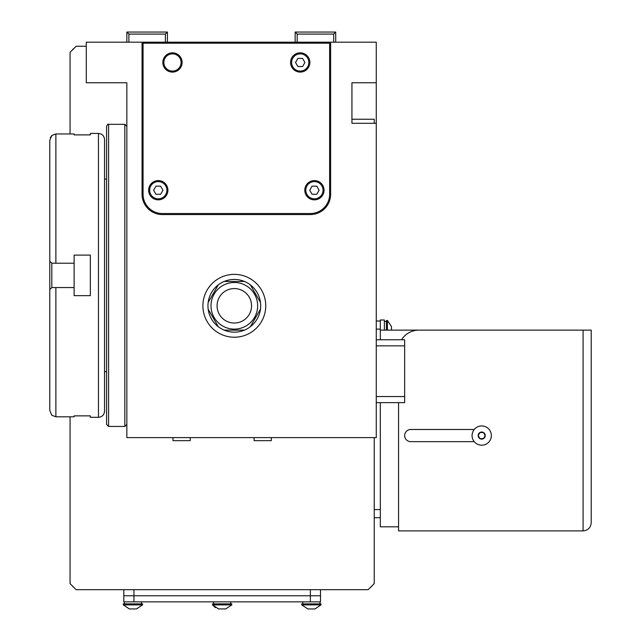 <?xml version="1.0" encoding="UTF-8"?>
<svg xmlns="http://www.w3.org/2000/svg" width="641" height="641" viewBox="0 0 641 641"><rect width="100%" height="100%" fill="white"/><g stroke="black" fill="none" stroke-linecap="round" stroke-linejoin="round"><path stroke-width="0.96" d="M376.267 82.745L376.267 123.296L351.933 123.296L351.933 82.745L376.267 82.745L376.267 42.186L142.054 42.186L142.054 194.271A20.28 20.28 0 0 0 162.333 214.551L310.364 214.551A20.28 20.28 0 0 0 330.636 194.271L330.636 42.186M374.24 123.296L374.24 119.242L351.933 119.242L351.933 82.745M142.054 42.186L86.295 42.186L86.295 82.745L126.846 82.745L126.846 437.603L376.267 437.603L376.267 123.296M49.79 305.757L49.79 289.58L51.817 287.553L55.879 287.553L51.817 287.553L51.817 263.219L49.79 261.191L49.79 289.58L51.817 287.553M49.79 204.407L49.79 140.267L49.79 261.191L51.817 263.219L55.879 263.219L51.817 263.219M49.79 140.267L51.817 135.515L50.399 137.535M49.79 289.58L49.79 410.496L51.817 415.248L49.79 410.496L49.79 346.356M74.124 263.219L74.124 255.102L90.349 255.102L90.349 295.661L74.124 295.661L74.124 263.219L55.879 263.219L55.879 133.961L51.817 135.515M90.349 134.89L74.124 134.89L74.124 133.961L55.879 133.961L74.124 133.961L74.124 134.89L90.349 134.89L90.349 133.44L98.458 133.44C102.151 133.801 104.179 135.828 104.539 139.522L104.539 411.242C104.179 414.935 102.151 416.962 98.458 417.323L90.349 417.323L90.349 415.873L74.124 415.873L74.124 416.802L55.879 416.802L51.817 415.248L55.879 416.802L55.879 287.553L74.124 287.553M90.349 415.873L74.124 415.873M74.124 416.802L55.879 416.802M217.083 305.797A17.235 17.235 0 0 1 234.318 288.562A17.235 17.235 0 0 1 251.552 305.797A17.235 17.235 0 0 1 234.318 323.032A17.235 17.235 0 0 1 217.083 305.797M162.958 190.217L160.619 186.162L155.939 186.162L153.6 190.217L155.939 194.271L160.619 194.271L162.958 190.217M319.098 190.217L316.758 186.162L312.079 186.162L309.731 190.217L312.079 194.271L316.758 194.271L319.098 190.217M304.908 62.465L302.56 58.411L297.881 58.411L295.541 62.465L297.881 66.52L302.56 66.52L304.908 62.465M136.477 608.95L129.386 608.95L123.296 604.896L129.386 608.95L123.296 604.896L142.566 604.896L136.477 608.95M225.704 608.95L231.786 604.896L212.524 604.896L212.524 603.878L231.786 603.878L231.786 604.896L225.704 608.95L218.421 608.91M314.923 608.95L307.824 608.95L301.743 604.896L307.824 608.95L301.743 604.896L321.005 604.896L314.923 608.95M163.856 62.465A8.621 8.621 0 0 1 176.78 55.006A8.621 8.621 0 0 1 176.78 69.933A8.621 8.621 0 0 1 163.856 62.465M158.279 181.595A8.621 8.621 0 0 1 165.739 194.527A8.621 8.621 0 0 1 150.811 194.527A8.621 8.621 0 0 1 158.279 181.595M314.419 181.595A8.621 8.621 0 0 1 321.878 194.527A8.621 8.621 0 0 1 306.951 194.527A8.621 8.621 0 0 1 314.419 181.595M300.22 53.852A8.621 8.621 0 0 1 307.688 66.776A8.621 8.621 0 0 1 292.761 66.776A8.621 8.621 0 0 1 300.22 53.852M234.318 282.481A23.316 23.316 0 0 1 254.517 317.455A23.316 23.316 0 0 1 214.126 317.455A23.316 23.316 0 0 1 234.318 282.481M234.318 288.562A17.235 17.235 0 0 1 249.245 314.419A17.235 17.235 0 0 1 219.39 314.419A17.235 17.235 0 0 1 234.318 288.562A17.235 17.235 0 0 1 249.245 314.419A17.235 17.235 0 0 1 219.39 314.419A17.235 17.235 0 0 1 234.318 288.562M172.982 437.603L172.982 440.647L190.217 440.647L190.217 437.603M254.092 437.603L254.092 440.647L271.327 440.647L271.327 437.603M142.566 604.896L142.566 603.878L123.296 603.878L123.296 604.896M321.005 604.896L321.005 603.878L301.743 603.878L301.743 604.896M106.574 371.7L104.539 371.7M218.317 326.75A26.361 26.361 0 0 1 208.181 302.416L218.317 284.852A26.361 26.361 0 0 1 260.462 309.186A26.361 26.361 0 0 1 218.317 326.75L208.181 309.186M244.461 330.131L224.182 330.131M260.462 309.186L250.327 326.75M250.327 284.852L260.462 302.416M224.182 281.463L244.461 281.463A26.361 26.361 0 0 0 224.182 281.463M208.181 302.416A26.361 26.361 0 0 1 218.317 284.852M106.574 424.422L106.574 126.341C107.432 124.474 108.105 123.801 108.601 124.314L108.601 426.449L106.574 424.422M376.267 402.628L404.655 402.628L404.655 339.762L376.267 339.762M172.469 52.834A9.631 9.631 0 0 1 182.108 62.465A9.631 9.631 0 0 1 172.469 72.096A9.631 9.631 0 0 1 162.838 62.465A9.631 9.631 0 0 1 172.469 52.834M158.279 180.586A9.631 9.631 0 0 1 166.62 195.032A9.631 9.631 0 0 1 149.938 195.032A9.631 9.631 0 0 1 158.279 180.586M314.419 180.586A9.631 9.631 0 0 1 322.76 195.032A9.631 9.631 0 0 1 306.077 195.032A9.631 9.631 0 0 1 314.419 180.586M300.22 52.834A9.631 9.631 0 0 1 308.561 67.281A9.631 9.631 0 0 1 291.879 67.281A9.631 9.631 0 0 1 300.22 52.834M404.655 345.844L376.267 345.844M404.655 396.539L376.267 396.539M167.405 32.05L165.378 34.077L128.873 34.077L126.846 32.05L167.405 32.05L167.405 42.186M295.156 32.05L335.708 32.05L333.681 34.077L297.184 34.077L295.156 32.05L295.156 42.186M162.333 213.533A19.262 19.262 0 0 1 143.071 194.271L143.071 43.203L329.626 43.203L329.626 194.271A19.262 19.262 0 0 1 310.364 213.533L162.333 213.533M320.5 589.688L320.5 595.769L310.364 595.769L320.5 595.769L320.5 601.851L123.809 601.851L123.809 589.688M126.846 424.422L124.819 426.449L108.601 426.449M335.708 32.05L335.708 42.186M165.378 34.077L165.378 42.186M297.184 34.077L297.184 42.186M333.681 34.077L333.681 42.186M126.846 32.05L126.846 42.186M128.873 34.077L128.873 42.186M202.893 305.797A31.433 31.433 0 0 1 250.038 278.579A31.433 31.433 0 0 1 250.038 333.016A31.433 31.433 0 0 1 202.893 305.797M310.364 601.851L310.364 595.769L123.809 595.769L133.945 595.769L133.945 589.688M126.846 214.831L126.846 82.745M126.846 437.603L126.846 292.344M126.846 258.419L126.846 234.542M86.295 46.248L76.151 46.248L70.069 52.33L70.069 133.961M70.069 416.802L70.069 583.606L76.151 589.688L368.15 589.688L374.24 583.606L374.24 437.603M310.364 589.688L310.364 595.769L133.945 595.769L133.945 601.851M72.096 585.634A10.136 10.136 0 0 0 74.124 587.661M74.124 48.275A10.136 10.136 0 0 0 72.096 50.302M501.983 330.131L391.475 330.131L391.475 326.581L387.412 320.5L386.403 320.5L386.403 330.131M391.475 330.131L391.475 326.581L387.412 320.5L387.412 330.131M370.178 587.661A10.136 10.136 0 0 0 372.205 585.634M478.194 435.576L479.949 432.531L483.466 432.531L485.221 435.576L483.466 438.62L479.949 438.62L478.194 435.576M380.321 517.704L374.24 517.704M380.321 321.005L376.267 321.005M481.712 439.125A3.55 3.55 0 0 0 484.78 433.805A3.55 3.55 0 0 0 478.635 433.805A3.55 3.55 0 0 0 481.712 439.125M380.321 330.131L380.321 319.995L384.376 319.995L384.376 330.131L380.321 330.131L380.321 339.762M380.321 402.628L380.321 526.822L398.566 526.822M481.712 445.207A9.631 9.631 0 0 0 490.053 430.76A9.631 9.631 0 0 0 473.362 430.76A9.631 9.631 0 0 0 481.712 445.207M398.566 402.628L398.566 530.884L583.094 530.884C588.013 530.387 590.714 527.687 591.21 522.768C590.714 527.687 588.013 530.387 583.094 530.884L583.094 330.131L384.376 330.131M591.21 522.768L591.21 330.131L583.094 330.131M418.845 330.131A20.28 20.28 0 0 0 401.587 339.762M474.236 429.494L410.737 429.494A6.081 6.081 0 0 0 404.655 435.576A6.081 6.081 0 0 0 410.737 441.657L474.236 441.657M98.458 417.323L98.458 133.44M124.819 426.449L124.819 124.314L108.601 124.314M380.321 509.587L374.24 509.587M380.321 329.121L376.267 329.121M218.605 608.95L212.524 604.896L215.344 607.596M106.574 179.063L104.539 179.063M141.549 603.878L141.549 601.851M124.314 603.878L124.314 601.851M230.768 603.878L230.768 601.851M213.533 603.878L213.533 601.851M319.995 603.878L319.995 601.851M302.76 603.878L302.76 601.851M124.819 124.314L126.846 126.341M391.475 326.581L387.412 320.5M386.403 321.518L384.376 321.518"/></g></svg>
